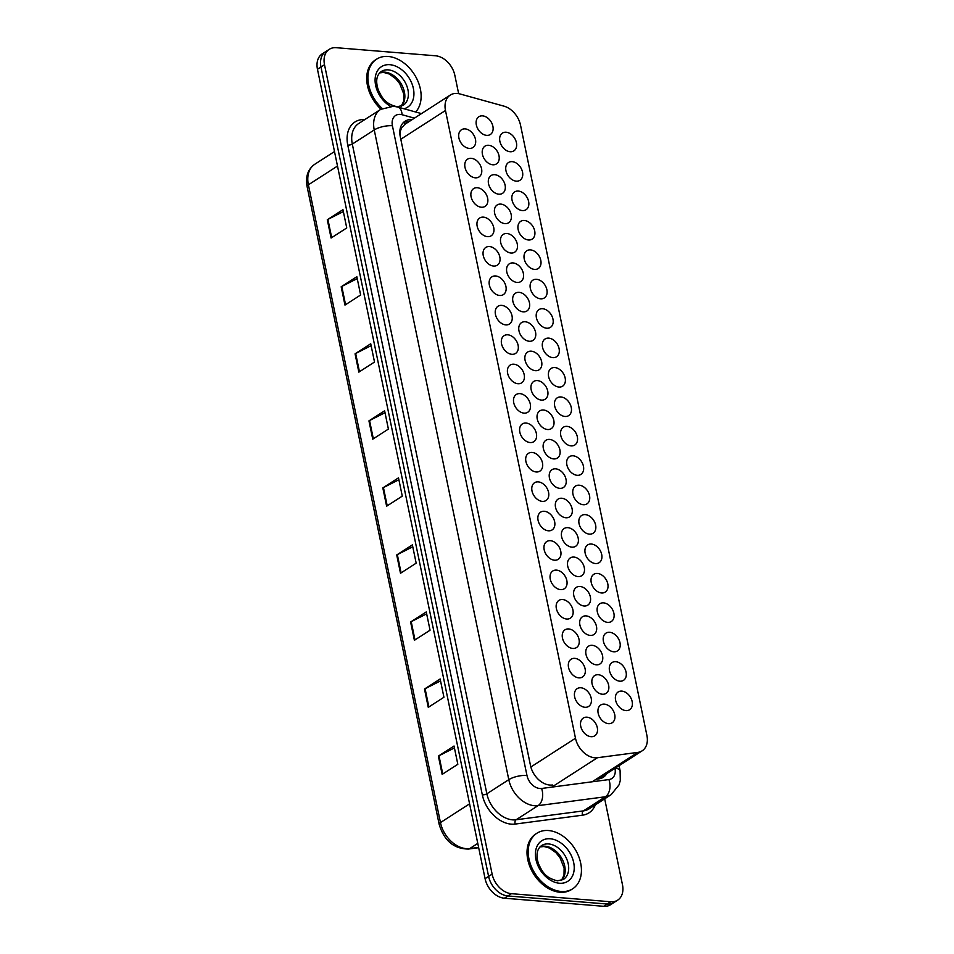 <?xml version="1.0" encoding="UTF-8"?>
<svg xmlns="http://www.w3.org/2000/svg" width="954" height="954" viewBox="0 0 954 954"><rect width="100%" height="100%" fill="white"/><g stroke="black" fill="none" stroke-linecap="round" stroke-linejoin="round"><path stroke-width="1.43" d="M560.952 396.959A10.577 7.501 -122.8 0 1 570.492 404.973A10.577 7.501 -122.8 0 1 568.691 415.61A10.577 7.501 -122.8 0 1 564.995 416.469A10.577 7.501 -122.8 0 1 555.443 408.467A10.577 7.501 -122.8 0 1 557.243 397.83A10.577 7.501 -122.8 0 1 560.952 396.959M554.858 367.552A10.577 7.501 -122.8 0 1 564.398 375.554A10.577 7.501 -122.8 0 1 562.598 386.191A10.577 7.501 -122.8 0 1 558.901 387.05A10.577 7.501 -122.8 0 1 549.361 379.048A10.577 7.501 -122.8 0 1 551.162 368.411A10.577 7.501 -122.8 0 1 554.858 367.552M548.765 338.133A10.577 7.501 -122.8 0 1 558.317 346.135A10.577 7.501 -122.8 0 1 556.516 356.784A10.577 7.501 -122.8 0 1 552.807 357.643A10.577 7.501 -122.8 0 1 543.267 349.641A10.577 7.501 -122.8 0 1 545.068 338.992A10.577 7.501 -122.8 0 1 548.765 338.133M542.683 308.726A10.577 7.501 -122.8 0 1 552.223 316.728A10.577 7.501 -122.8 0 1 550.422 327.365A10.577 7.501 -122.8 0 1 546.714 328.224A10.577 7.501 -122.8 0 1 537.174 320.222A10.577 7.501 -122.8 0 1 538.974 309.585A10.577 7.501 -122.8 0 1 542.683 308.726M530.496 249.888A10.577 7.501 -122.8 0 1 540.036 257.902A10.577 7.501 -122.8 0 1 538.235 268.539A10.577 7.501 -122.8 0 1 534.538 269.398A10.577 7.501 -122.8 0 1 524.986 261.396A10.577 7.501 -122.8 0 1 526.787 250.759A10.577 7.501 -122.8 0 1 530.496 249.888M536.589 279.307A10.577 7.501 -122.8 0 1 546.129 287.309A10.577 7.501 -122.8 0 1 544.329 297.946A10.577 7.501 -122.8 0 1 540.62 298.817A10.577 7.501 -122.8 0 1 531.08 290.803A10.577 7.501 -122.8 0 1 532.881 280.166A10.577 7.501 -122.8 0 1 536.589 279.307M512.215 161.655A10.577 7.501 -122.8 0 1 521.766 169.657A10.577 7.501 -122.8 0 1 519.966 180.294A10.577 7.501 -122.8 0 1 516.257 181.153A10.577 7.501 -122.8 0 1 506.717 173.151A10.577 7.501 -122.8 0 1 508.518 162.514A10.577 7.501 -122.8 0 1 512.215 161.655M518.308 191.062A10.577 7.501 -122.8 0 1 527.86 199.064A10.577 7.501 -122.8 0 1 526.059 209.713A10.577 7.501 -122.8 0 1 522.351 210.572A10.577 7.501 -122.8 0 1 512.811 202.57A10.577 7.501 -122.8 0 1 514.611 191.921A10.577 7.501 -122.8 0 1 518.308 191.062M524.402 220.481A10.577 7.501 -122.8 0 1 533.942 228.483A10.577 7.501 -122.8 0 1 532.141 239.12A10.577 7.501 -122.8 0 1 528.444 239.979A10.577 7.501 -122.8 0 1 518.904 231.977A10.577 7.501 -122.8 0 1 520.693 221.34A10.577 7.501 -122.8 0 1 524.402 220.481M567.046 426.378A10.577 7.501 -122.8 0 1 576.586 434.38A10.577 7.501 -122.8 0 1 574.785 445.017A10.577 7.501 -122.8 0 1 571.076 445.888A10.577 7.501 -122.8 0 1 561.536 437.874A10.577 7.501 -122.8 0 1 563.337 427.237A10.577 7.501 -122.8 0 1 567.046 426.378M573.139 455.797A10.577 7.501 -122.8 0 1 582.679 463.799A10.577 7.501 -122.8 0 1 580.879 474.436A10.577 7.501 -122.8 0 1 577.17 475.295A10.577 7.501 -122.8 0 1 567.63 467.293A10.577 7.501 -122.8 0 1 569.431 456.656A10.577 7.501 -122.8 0 1 573.139 455.797M579.221 485.204A10.577 7.501 -122.8 0 1 588.773 493.218A10.577 7.501 -122.8 0 1 586.972 503.855A10.577 7.501 -122.8 0 1 583.264 504.714A10.577 7.501 -122.8 0 1 573.724 496.712A10.577 7.501 -122.8 0 1 575.524 486.063A10.577 7.501 -122.8 0 1 579.221 485.204M585.315 514.623A10.577 7.501 -122.8 0 1 594.867 522.625A10.577 7.501 -122.8 0 1 593.066 533.262A10.577 7.501 -122.8 0 1 589.357 534.121A10.577 7.501 -122.8 0 1 579.817 526.119A10.577 7.501 -122.8 0 1 581.618 515.482A10.577 7.501 -122.8 0 1 585.315 514.623M591.408 544.042A10.577 7.501 -122.8 0 1 600.948 552.044A10.577 7.501 -122.8 0 1 599.148 562.681A10.577 7.501 -122.8 0 1 595.451 563.54A10.577 7.501 -122.8 0 1 585.899 555.538A10.577 7.501 -122.8 0 1 587.7 544.901A10.577 7.501 -122.8 0 1 591.408 544.042M597.502 573.449A10.577 7.501 -122.8 0 1 607.042 581.451A10.577 7.501 -122.8 0 1 605.241 592.1A10.577 7.501 -122.8 0 1 601.545 592.959A10.577 7.501 -122.8 0 1 591.993 584.945A10.577 7.501 -122.8 0 1 593.793 574.308A10.577 7.501 -122.8 0 1 597.502 573.449M603.596 602.868A10.577 7.501 -122.8 0 1 613.136 610.87A10.577 7.501 -122.8 0 1 611.335 621.507A10.577 7.501 -122.8 0 1 607.626 622.366A10.577 7.501 -122.8 0 1 598.086 614.364A10.577 7.501 -122.8 0 1 599.887 603.727A10.577 7.501 -122.8 0 1 603.596 602.868M609.678 632.275A10.577 7.501 -122.8 0 1 619.229 640.289A10.577 7.501 -122.8 0 1 617.429 650.926A10.577 7.501 -122.8 0 1 613.72 651.785A10.577 7.501 -122.8 0 1 604.18 643.783A10.577 7.501 -122.8 0 1 605.981 633.134A10.577 7.501 -122.8 0 1 609.678 632.275M615.771 661.694A10.577 7.501 -122.8 0 1 625.323 669.696A10.577 7.501 -122.8 0 1 623.522 680.333A10.577 7.501 -122.8 0 1 619.814 681.192A10.577 7.501 -122.8 0 1 610.274 673.19A10.577 7.501 -122.8 0 1 612.074 662.553A10.577 7.501 -122.8 0 1 615.771 661.694M621.865 691.113A10.577 7.501 -122.8 0 1 631.405 699.115A10.577 7.501 -122.8 0 1 629.604 709.752A10.577 7.501 -122.8 0 1 625.907 710.611A10.577 7.501 -122.8 0 1 616.356 702.609A10.577 7.501 -122.8 0 1 618.156 691.972A10.577 7.501 -122.8 0 1 621.865 691.113M506.133 132.236A10.577 7.501 -122.8 0 1 515.673 140.238A10.577 7.501 -122.8 0 1 513.872 150.875A10.577 7.501 -122.8 0 1 510.163 151.746A10.577 7.501 -122.8 0 1 500.623 143.732A10.577 7.501 -122.8 0 1 502.424 133.095A10.577 7.501 -122.8 0 1 506.133 132.236M543.518 410.005A10.577 7.501 -122.8 0 1 553.058 418.007A10.577 7.501 -122.8 0 1 551.257 428.644A10.577 7.501 -122.8 0 1 547.548 429.515A10.577 7.501 -122.8 0 1 538.008 421.501A10.577 7.501 -122.8 0 1 539.809 410.864A10.577 7.501 -122.8 0 1 543.518 410.005M537.424 380.586A10.577 7.501 -122.8 0 1 546.964 388.6A10.577 7.501 -122.8 0 1 545.163 399.237A10.577 7.501 -122.8 0 1 541.467 400.096A10.577 7.501 -122.8 0 1 531.915 392.094A10.577 7.501 -122.8 0 1 533.715 381.457A10.577 7.501 -122.8 0 1 537.424 380.586M531.33 351.179A10.577 7.501 -122.8 0 1 540.87 359.181A10.577 7.501 -122.8 0 1 539.07 369.818A10.577 7.501 -122.8 0 1 535.373 370.677A10.577 7.501 -122.8 0 1 525.833 362.675A10.577 7.501 -122.8 0 1 527.634 352.038A10.577 7.501 -122.8 0 1 531.33 351.179M525.237 321.76A10.577 7.501 -122.8 0 1 534.789 329.762A10.577 7.501 -122.8 0 1 532.988 340.411A10.577 7.501 -122.8 0 1 529.279 341.27A10.577 7.501 -122.8 0 1 519.739 333.268A10.577 7.501 -122.8 0 1 521.54 322.619A10.577 7.501 -122.8 0 1 525.237 321.76M506.968 233.515A10.577 7.501 -122.8 0 1 516.508 241.529A10.577 7.501 -122.8 0 1 514.707 252.166A10.577 7.501 -122.8 0 1 511.01 253.025A10.577 7.501 -122.8 0 1 501.458 245.023A10.577 7.501 -122.8 0 1 503.259 234.386A10.577 7.501 -122.8 0 1 506.968 233.515M500.874 204.108A10.577 7.501 -122.8 0 1 510.414 212.11A10.577 7.501 -122.8 0 1 508.613 222.747A10.577 7.501 -122.8 0 1 504.916 223.606A10.577 7.501 -122.8 0 1 495.376 215.604A10.577 7.501 -122.8 0 1 497.165 204.967A10.577 7.501 -122.8 0 1 500.874 204.108M494.78 174.689A10.577 7.501 -122.8 0 1 504.332 182.691A10.577 7.501 -122.8 0 1 502.531 193.34A10.577 7.501 -122.8 0 1 498.823 194.199A10.577 7.501 -122.8 0 1 489.283 186.185A10.577 7.501 -122.8 0 1 491.083 175.548A10.577 7.501 -122.8 0 1 494.78 174.689M488.686 145.282A10.577 7.501 -122.8 0 1 498.238 153.284A10.577 7.501 -122.8 0 1 496.438 163.921A10.577 7.501 -122.8 0 1 492.729 164.78A10.577 7.501 -122.8 0 1 483.189 156.778A10.577 7.501 -122.8 0 1 484.99 146.141A10.577 7.501 -122.8 0 1 488.686 145.282M519.155 292.353A10.577 7.501 -122.8 0 1 528.695 300.355A10.577 7.501 -122.8 0 1 526.894 310.992A10.577 7.501 -122.8 0 1 523.186 311.851A10.577 7.501 -122.8 0 1 513.646 303.849A10.577 7.501 -122.8 0 1 515.446 293.212A10.577 7.501 -122.8 0 1 519.155 292.353M513.061 262.934A10.577 7.501 -122.8 0 1 522.601 270.936A10.577 7.501 -122.8 0 1 520.801 281.573A10.577 7.501 -122.8 0 1 517.092 282.444A10.577 7.501 -122.8 0 1 507.552 274.43A10.577 7.501 -122.8 0 1 509.353 263.793A10.577 7.501 -122.8 0 1 513.061 262.934M549.611 439.424A10.577 7.501 -122.8 0 1 559.151 447.426A10.577 7.501 -122.8 0 1 557.351 458.063A10.577 7.501 -122.8 0 1 553.642 458.922A10.577 7.501 -122.8 0 1 544.102 450.92A10.577 7.501 -122.8 0 1 545.903 440.283A10.577 7.501 -122.8 0 1 549.611 439.424M555.693 468.831A10.577 7.501 -122.8 0 1 565.245 476.833A10.577 7.501 -122.8 0 1 563.444 487.482A10.577 7.501 -122.8 0 1 559.736 488.341A10.577 7.501 -122.8 0 1 550.196 480.339A10.577 7.501 -122.8 0 1 551.996 469.69A10.577 7.501 -122.8 0 1 555.693 468.831M561.787 498.25A10.577 7.501 -122.8 0 1 571.327 506.252A10.577 7.501 -122.8 0 1 569.538 516.889A10.577 7.501 -122.8 0 1 565.829 517.748A10.577 7.501 -122.8 0 1 556.289 509.746A10.577 7.501 -122.8 0 1 558.09 499.109A10.577 7.501 -122.8 0 1 561.787 498.25M567.88 527.657A10.577 7.501 -122.8 0 1 577.42 535.671A10.577 7.501 -122.8 0 1 575.62 546.308A10.577 7.501 -122.8 0 1 571.923 547.167A10.577 7.501 -122.8 0 1 562.371 539.165A10.577 7.501 -122.8 0 1 564.172 528.528A10.577 7.501 -122.8 0 1 567.88 527.657M573.974 557.076A10.577 7.501 -122.8 0 1 583.514 565.078A10.577 7.501 -122.8 0 1 581.713 575.715A10.577 7.501 -122.8 0 1 578.017 576.586A10.577 7.501 -122.8 0 1 568.465 568.572A10.577 7.501 -122.8 0 1 570.265 557.935A10.577 7.501 -122.8 0 1 573.974 557.076M580.068 586.495A10.577 7.501 -122.8 0 1 589.608 594.497A10.577 7.501 -122.8 0 1 587.807 605.134A10.577 7.501 -122.8 0 1 584.098 605.993A10.577 7.501 -122.8 0 1 574.558 597.991A10.577 7.501 -122.8 0 1 576.359 587.354A10.577 7.501 -122.8 0 1 580.068 586.495M586.15 615.902A10.577 7.501 -122.8 0 1 595.701 623.904A10.577 7.501 -122.8 0 1 593.901 634.553A10.577 7.501 -122.8 0 1 590.192 635.412A10.577 7.501 -122.8 0 1 580.652 627.41A10.577 7.501 -122.8 0 1 582.453 616.761A10.577 7.501 -122.8 0 1 586.15 615.902M592.243 645.321A10.577 7.501 -122.8 0 1 601.795 653.323A10.577 7.501 -122.8 0 1 599.994 663.96A10.577 7.501 -122.8 0 1 596.286 664.819A10.577 7.501 -122.8 0 1 586.746 656.817A10.577 7.501 -122.8 0 1 588.546 646.18A10.577 7.501 -122.8 0 1 592.243 645.321M598.337 674.728A10.577 7.501 -122.8 0 1 607.877 682.742A10.577 7.501 -122.8 0 1 606.076 693.379A10.577 7.501 -122.8 0 1 602.379 694.238A10.577 7.501 -122.8 0 1 592.828 686.236A10.577 7.501 -122.8 0 1 594.628 675.599A10.577 7.501 -122.8 0 1 598.337 674.728M604.431 704.147A10.577 7.501 -122.8 0 1 613.971 712.149A10.577 7.501 -122.8 0 1 612.17 722.786A10.577 7.501 -122.8 0 1 608.473 723.657A10.577 7.501 -122.8 0 1 598.921 715.643A10.577 7.501 -122.8 0 1 600.722 705.006A10.577 7.501 -122.8 0 1 604.431 704.147M482.605 115.863A10.577 7.501 -122.8 0 1 492.145 123.865A10.577 7.501 -122.8 0 1 490.344 134.502A10.577 7.501 -122.8 0 1 486.635 135.361A10.577 7.501 -122.8 0 1 477.095 127.359A10.577 7.501 -122.8 0 1 478.896 116.722A10.577 7.501 -122.8 0 1 482.605 115.863M489.533 246.561A10.577 7.501 -122.8 0 1 499.073 254.563A10.577 7.501 -122.8 0 1 497.272 265.2A10.577 7.501 -122.8 0 1 493.564 266.059A10.577 7.501 -122.8 0 1 484.024 258.057A10.577 7.501 -122.8 0 1 485.824 247.42A10.577 7.501 -122.8 0 1 489.533 246.561M483.439 217.142A10.577 7.501 -122.8 0 1 492.979 225.144A10.577 7.501 -122.8 0 1 491.179 235.793A10.577 7.501 -122.8 0 1 487.482 236.652A10.577 7.501 -122.8 0 1 477.93 228.65A10.577 7.501 -122.8 0 1 479.731 218.001A10.577 7.501 -122.8 0 1 483.439 217.142M477.346 187.735A10.577 7.501 -122.8 0 1 486.886 195.737A10.577 7.501 -122.8 0 1 485.085 206.374A10.577 7.501 -122.8 0 1 481.388 207.233A10.577 7.501 -122.8 0 1 471.848 199.231A10.577 7.501 -122.8 0 1 473.637 188.594A10.577 7.501 -122.8 0 1 477.346 187.735M471.252 158.316A10.577 7.501 -122.8 0 1 480.804 166.318A10.577 7.501 -122.8 0 1 479.003 176.955A10.577 7.501 -122.8 0 1 475.295 177.826A10.577 7.501 -122.8 0 1 465.755 169.812A10.577 7.501 -122.8 0 1 467.555 159.175A10.577 7.501 -122.8 0 1 471.252 158.316M495.627 275.968A10.577 7.501 -122.8 0 1 505.167 283.982A10.577 7.501 -122.8 0 1 503.366 294.619A10.577 7.501 -122.8 0 1 499.657 295.478A10.577 7.501 -122.8 0 1 490.117 287.476A10.577 7.501 -122.8 0 1 491.918 276.839A10.577 7.501 -122.8 0 1 495.627 275.968M501.709 305.387A10.577 7.501 -122.8 0 1 511.261 313.389A10.577 7.501 -122.8 0 1 509.46 324.026A10.577 7.501 -122.8 0 1 505.751 324.897A10.577 7.501 -122.8 0 1 496.211 316.883A10.577 7.501 -122.8 0 1 498.012 306.246A10.577 7.501 -122.8 0 1 501.709 305.387M507.802 334.806A10.577 7.501 -122.8 0 1 517.342 342.808A10.577 7.501 -122.8 0 1 515.542 353.445A10.577 7.501 -122.8 0 1 511.845 354.304A10.577 7.501 -122.8 0 1 502.305 346.302A10.577 7.501 -122.8 0 1 504.106 335.665A10.577 7.501 -122.8 0 1 507.802 334.806M513.896 364.213A10.577 7.501 -122.8 0 1 523.436 372.227A10.577 7.501 -122.8 0 1 521.635 382.864A10.577 7.501 -122.8 0 1 517.939 383.723A10.577 7.501 -122.8 0 1 508.387 375.721A10.577 7.501 -122.8 0 1 510.187 365.072A10.577 7.501 -122.8 0 1 513.896 364.213M519.99 393.632A10.577 7.501 -122.8 0 1 529.53 401.634A10.577 7.501 -122.8 0 1 527.729 412.271A10.577 7.501 -122.8 0 1 524.02 413.13A10.577 7.501 -122.8 0 1 514.48 405.128A10.577 7.501 -122.8 0 1 516.281 394.491A10.577 7.501 -122.8 0 1 519.99 393.632M526.083 423.051A10.577 7.501 -122.8 0 1 535.623 431.053A10.577 7.501 -122.8 0 1 533.823 441.69A10.577 7.501 -122.8 0 1 530.114 442.549A10.577 7.501 -122.8 0 1 520.574 434.547A10.577 7.501 -122.8 0 1 522.375 423.91A10.577 7.501 -122.8 0 1 526.083 423.051M532.165 452.458A10.577 7.501 -122.8 0 1 541.717 460.46A10.577 7.501 -122.8 0 1 539.916 471.109A10.577 7.501 -122.8 0 1 536.208 471.968A10.577 7.501 -122.8 0 1 526.668 463.954A10.577 7.501 -122.8 0 1 528.468 453.317A10.577 7.501 -122.8 0 1 532.165 452.458M538.259 481.877A10.577 7.501 -122.8 0 1 547.799 489.879A10.577 7.501 -122.8 0 1 546.01 500.516A10.577 7.501 -122.8 0 1 542.301 501.375A10.577 7.501 -122.8 0 1 532.761 493.373A10.577 7.501 -122.8 0 1 534.562 482.736A10.577 7.501 -122.8 0 1 538.259 481.877M544.352 511.284A10.577 7.501 -122.8 0 1 553.892 519.298A10.577 7.501 -122.8 0 1 552.092 529.935A10.577 7.501 -122.8 0 1 548.395 530.794A10.577 7.501 -122.8 0 1 538.843 522.792A10.577 7.501 -122.8 0 1 540.644 512.143A10.577 7.501 -122.8 0 1 544.352 511.284M550.446 540.703A10.577 7.501 -122.8 0 1 559.986 548.705A10.577 7.501 -122.8 0 1 558.185 559.342A10.577 7.501 -122.8 0 1 554.489 560.201A10.577 7.501 -122.8 0 1 544.937 552.199A10.577 7.501 -122.8 0 1 546.737 541.562A10.577 7.501 -122.8 0 1 550.446 540.703M556.54 570.122A10.577 7.501 -122.8 0 1 566.08 578.124A10.577 7.501 -122.8 0 1 564.279 588.761A10.577 7.501 -122.8 0 1 560.57 589.62A10.577 7.501 -122.8 0 1 551.03 581.618A10.577 7.501 -122.8 0 1 552.831 570.981A10.577 7.501 -122.8 0 1 556.54 570.122M562.621 599.529A10.577 7.501 -122.8 0 1 572.173 607.531A10.577 7.501 -122.8 0 1 570.373 618.18A10.577 7.501 -122.8 0 1 566.664 619.039A10.577 7.501 -122.8 0 1 557.124 611.025A10.577 7.501 -122.8 0 1 558.925 600.388A10.577 7.501 -122.8 0 1 562.621 599.529M568.715 628.948A10.577 7.501 -122.8 0 1 578.267 636.95A10.577 7.501 -122.8 0 1 576.466 647.587A10.577 7.501 -122.8 0 1 572.758 648.446A10.577 7.501 -122.8 0 1 563.218 640.444A10.577 7.501 -122.8 0 1 565.018 629.807A10.577 7.501 -122.8 0 1 568.715 628.948M574.809 658.355A10.577 7.501 -122.8 0 1 584.349 666.369A10.577 7.501 -122.8 0 1 582.548 677.006A10.577 7.501 -122.8 0 1 578.851 677.865A10.577 7.501 -122.8 0 1 569.299 669.863A10.577 7.501 -122.8 0 1 571.1 659.226A10.577 7.501 -122.8 0 1 574.809 658.355M580.903 687.774A10.577 7.501 -122.8 0 1 590.443 695.776A10.577 7.501 -122.8 0 1 588.642 706.413A10.577 7.501 -122.8 0 1 584.945 707.284A10.577 7.501 -122.8 0 1 575.393 699.27A10.577 7.501 -122.8 0 1 577.194 688.633A10.577 7.501 -122.8 0 1 580.903 687.774M586.996 717.193A10.577 7.501 -122.8 0 1 596.536 725.195A10.577 7.501 -122.8 0 1 594.736 735.832A10.577 7.501 -122.8 0 1 591.027 736.691A10.577 7.501 -122.8 0 1 581.487 728.689A10.577 7.501 -122.8 0 1 583.288 718.052A10.577 7.501 -122.8 0 1 586.996 717.193M465.158 128.897A10.577 7.501 -122.8 0 1 474.71 136.911A10.577 7.501 -122.8 0 1 472.91 147.548A10.577 7.501 -122.8 0 1 469.201 148.407A10.577 7.501 -122.8 0 1 459.661 140.405A10.577 7.501 -122.8 0 1 461.462 129.768A10.577 7.501 -122.8 0 1 465.158 128.897M459.971 93.957A19.831 14.072 57.2 0 0 457.216 93.456A19.831 14.072 57.2 0 0 450.264 95.078A19.831 14.072 57.2 0 0 445.482 110.485L575.489 738.241A19.831 14.072 57.2 0 0 597.431 757.726L637.821 752.396A19.831 14.072 57.2 0 0 642.125 750.846A19.831 14.072 57.2 0 0 646.907 735.439L520.538 125.212A19.831 14.072 57.2 0 0 503.986 106.156L459.971 93.957M450.264 95.078L405.045 124.187L402.051 127.311A6.606 4.687 57.2 0 0 400.06 132.666A19.831 6.666 168.3 0 0 399.809 132.654M400.06 132.666L400.131 132.988A19.831 14.072 -122.8 0 1 402.051 127.311M400.131 132.988L399.988 135.027M604.681 798.832L622.473 884.74A19.831 14.072 -122.8 0 1 617.679 900.147A19.831 14.072 -122.8 0 1 610.739 901.769L511.427 893.683L507.91 895.949A19.831 14.072 -122.8 0 1 488.603 876.404L320.985 66.995A19.831 14.072 -122.8 0 1 325.767 51.588A19.831 14.072 -122.8 0 0 320.985 66.995L488.603 876.404A19.831 14.072 -122.8 0 0 507.91 895.949L607.221 904.034L507.91 895.949L504.38 898.215A19.831 14.072 -122.8 0 1 485.085 878.67L317.455 69.26A19.831 14.072 -122.8 0 1 322.249 53.853L329.297 49.31A19.831 14.072 -122.8 0 1 336.237 47.7L435.549 55.785A19.831 14.072 -122.8 0 1 454.843 75.33L458.647 93.647M617.679 900.147L614.161 902.412A19.831 14.072 -122.8 0 1 607.221 904.034A19.831 14.072 -122.8 0 0 614.161 902.412L610.632 904.69A19.831 14.072 -122.8 0 1 603.691 906.3L504.38 898.215M442.155 774.386L457.825 764.297L454.032 746.016L438.375 756.105L442.155 774.386M454.426 747.924L438.971 755.759A5.283 1.777 168.3 0 0 438.375 756.105M428.274 707.343L443.932 697.255L440.152 678.974L424.482 689.05L428.274 707.343M440.545 680.882L425.09 688.716A5.283 1.777 168.3 0 0 424.482 689.05M414.394 640.301L430.051 630.212L426.259 611.931L410.602 622.008L414.394 640.301M426.665 613.839L411.21 621.662A5.283 1.777 168.3 0 0 410.602 622.008M400.501 573.247L416.171 563.17L412.378 544.889L396.721 554.966L400.501 573.247M412.772 546.797L397.329 554.62A5.283 1.777 168.3 0 0 396.721 554.966M331.086 238.023L346.743 227.946L342.963 209.665L327.294 219.742L331.086 238.023M343.357 211.573L327.902 219.396A5.283 1.777 168.3 0 0 327.294 219.742M344.966 305.077L360.636 294.989L356.844 276.708L341.174 286.784L344.966 305.077M357.237 278.616L341.782 286.438A5.283 1.777 168.3 0 0 341.174 286.784M358.847 372.12L374.517 362.031L370.724 343.75L355.067 353.839L358.847 372.12M371.118 345.658L355.675 353.493A5.283 1.777 168.3 0 0 355.067 353.839M372.74 439.162L388.397 429.085L384.617 410.792L368.948 420.881L372.74 439.162M385.011 412.7L369.556 420.535A5.283 1.777 168.3 0 0 368.948 420.881M386.62 506.204L402.278 496.128L398.498 477.835L382.828 487.923L386.62 506.204M398.891 479.743L383.436 487.577A5.283 1.777 168.3 0 0 382.828 487.923M412.128 119.632A19.831 14.072 57.2 0 0 411.997 119.62A19.831 14.072 57.2 0 0 405.045 121.23A19.831 14.072 57.2 0 0 400.263 136.637L530.496 765.513A19.831 14.072 57.2 0 0 552.438 784.999M403.411 122.553A19.831 14.072 -122.8 0 1 408.467 121.885A19.831 14.072 -122.8 0 1 408.598 121.897M511.427 893.683A19.831 14.072 -122.8 0 1 492.133 874.138L324.503 64.717A19.831 14.072 -122.8 0 1 329.297 49.31M596.143 779.227L598.969 778.858A19.831 14.072 57.2 0 0 603.274 777.295A19.831 14.072 57.2 0 0 606.696 773.658M382.22 108.482A33.044 23.445 -122.8 0 1 376.627 59.16A33.044 23.445 -122.8 0 1 388.206 56.465A33.044 23.445 -122.8 0 1 416.803 78.788A33.044 23.445 -122.8 0 1 415.658 112M380.98 109.173A33.044 23.445 -122.8 0 1 375.447 59.911L376.627 59.16M561.119 891.477A33.044 23.445 -122.8 0 1 531.306 866.47A33.044 23.445 -122.8 0 1 536.923 833.224A33.044 23.445 -122.8 0 1 548.502 830.529A33.044 23.445 -122.8 0 1 578.327 855.547A33.044 23.445 -122.8 0 1 572.698 888.794A33.044 23.445 -122.8 0 1 561.119 891.477M572.698 888.794L571.529 889.545A33.044 23.445 -122.8 0 1 559.95 892.24A33.044 23.445 -122.8 0 1 530.126 867.222A33.044 23.445 -122.8 0 1 535.754 833.975L536.923 833.224M404.591 124.497A19.831 10.935 -74.5 0 0 404.079 122.315M400.799 139.248L445.482 110.485M592.16 781.779L637.821 752.396M551.77 787.122L597.431 757.726M530.853 766.98L575.489 738.241M478.669 847.701L468.45 849.048A6.606 4.412 -97.5 0 0 469.726 848.571L478.598 847.39M468.45 849.048C453.854 848.905 444.099 840.665 439.162 824.339A6.606 2.218 -11.7 0 1 440.462 822.586A26.438 18.758 57.2 0 0 469.726 848.571L477.775 843.384M337.501 166.068L308.392 184.802A6.606 2.218 168.3 0 0 307.093 186.567C305.316 176.669 307.88 169.24 314.772 164.267A26.438 18.758 57.2 0 0 308.392 184.802L440.462 822.586L469.583 803.84M485.085 878.67L492.133 874.138M317.455 69.26L324.503 64.717M603.691 906.3L610.739 901.769M387.217 505.823L383.436 487.577M373.336 438.78L369.556 420.535M359.455 371.738L355.675 353.493M345.563 304.684L341.782 286.438M331.682 237.641L327.902 219.396M401.097 572.865L397.329 554.62M414.99 639.907L411.21 621.662M428.871 706.95L425.09 688.716M442.751 774.004L438.971 755.759M414.418 118.153L402.075 114.73A13.213 9.385 57.2 0 0 400.239 114.397A13.213 9.385 57.2 0 0 392.416 125.749L526.966 775.471A13.213 9.385 57.2 0 0 539.833 788.505A13.213 9.385 57.2 0 0 541.598 788.469L608.914 779.573A13.213 9.385 57.2 0 0 614.984 768.316M608.914 779.573A13.213 8.836 -97.5 0 1 605.361 796.769L538.044 805.653A26.438 18.758 -122.8 0 1 534.526 805.736A26.438 18.758 -122.8 0 1 508.792 779.668L374.242 129.947A26.438 18.758 -122.8 0 1 380.622 109.4L358.692 123.519A26.438 18.758 57.2 0 0 352.312 144.066L486.862 793.788A26.438 18.758 57.2 0 0 512.596 819.856A26.438 18.758 57.2 0 0 516.114 819.772L583.431 810.876A26.438 18.758 57.2 0 0 589.178 808.813L611.109 794.694A26.438 18.758 -122.8 0 1 605.361 796.769L583.431 810.876A3.303 2.206 82.5 0 0 582.548 815.181L515.232 824.065A29.741 21.107 -122.8 0 1 482.319 794.837L347.769 145.115A3.303 1.109 168.3 0 0 352.312 144.066L374.242 129.947A13.213 4.448 -11.7 0 1 392.416 125.749M515.232 824.065A3.303 2.206 82.5 0 1 516.114 819.772L538.044 805.653A13.213 8.836 -97.5 0 0 541.598 788.469M347.769 145.115A29.741 21.107 -122.8 0 1 364.857 119.548M595.344 804.83A29.741 21.107 -122.8 0 1 582.548 815.181M526.966 775.471A13.213 4.448 -11.7 0 0 508.792 779.668L486.862 793.788A3.303 1.109 168.3 0 1 482.319 794.837M615.056 768.268A13.213 4.448 -11.7 0 1 620.088 770.629L619.063 765.692M402.075 114.73A13.213 7.286 -74.5 0 0 397.77 107.039L421.477 113.609M381.254 71.514A20.141 14.298 -122.8 0 1 388.314 69.88A20.141 14.298 -122.8 0 1 406.499 85.133A20.141 14.298 -122.8 0 1 403.065 105.393L397.091 106.741C384.736 103.819 381.815 97.201 378.273 89.903C375.447 81.305 376.448 75.175 381.254 71.514M390.353 106.24A24.112 17.112 -122.8 0 1 375.089 80.434A24.112 17.112 -122.8 0 1 389.912 64.705A24.112 17.112 -122.8 0 1 412.581 85.443A24.112 17.112 -122.8 0 1 404.031 108.768M379.728 72.802A20.141 14.298 -122.8 0 1 384.796 72.146A20.141 14.298 -122.8 0 1 402.338 85.991A20.141 14.298 -122.8 0 1 401.264 106.264M541.562 845.578A20.141 14.298 -122.8 0 1 548.622 843.944A20.141 14.298 -122.8 0 1 566.795 859.184A20.141 14.298 -122.8 0 1 563.373 879.457L557.386 880.804C545.032 877.883 542.122 871.252 538.569 863.966C535.743 855.356 536.744 849.239 541.562 845.578M559.414 883.237A24.112 17.112 -122.8 0 1 535.945 859.471A24.112 17.112 -122.8 0 1 550.208 838.769A24.112 17.112 -122.8 0 1 573.676 862.535A24.112 17.112 -122.8 0 1 559.414 883.237M540.024 846.854A20.141 14.298 -122.8 0 1 545.092 846.21A20.141 14.298 -122.8 0 1 562.645 860.043A20.141 14.298 -122.8 0 1 561.572 880.327M598.528 778.905L642.125 750.846M439.162 824.339L307.093 186.567M314.772 164.267L334.496 151.555M397.77 107.039L393.477 106.264L380.622 109.4M611.109 794.694L619.086 784.82L620.303 780.42L620.088 770.629M401.157 106.299L403.709 101.172L403.816 94.1L399.738 83.678L395.576 78.55L389.16 73.983L383.711 72.444L379.644 72.886M561.453 880.363L564.005 875.223L564.112 868.152L560.034 857.741L555.872 852.614L549.468 848.046L544.018 846.508L539.94 846.937"/></g></svg>
